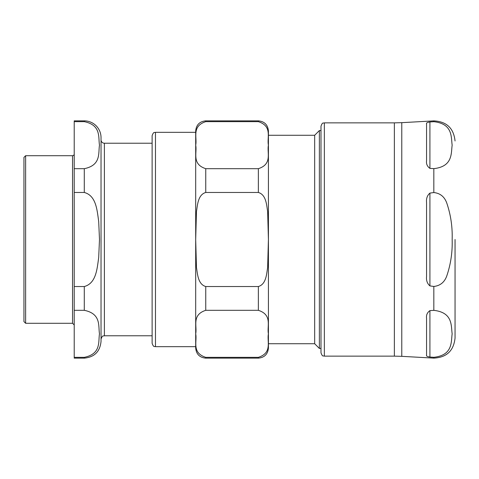 <?xml version="1.0" encoding="UTF-8"?>
<svg xmlns="http://www.w3.org/2000/svg" width="479" height="479" viewBox="0 0 479 479"><rect width="100%" height="100%" fill="white"/><g stroke="black" fill="none" stroke-linecap="round" stroke-linejoin="round"><path stroke-width="0.72" d="M25.627 155.711L23.95 157.387L23.95 321.613L25.627 323.289L25.627 155.711L72.545 155.711A1.676 1.676 0 0 0 74.221 154.034M101.033 139.874L101.033 339.126C102.632 334.54 103.392 336.414 104.386 335.773L104.386 143.227A3.353 3.353 0 0 1 101.033 139.874M74.221 121.654L84.28 121.654C101.374 125.151 98.165 137.401 99.488 145.167C98.165 152.939 101.374 165.189 84.28 168.686L74.221 168.686L74.221 120.858L84.28 120.858A16.759 16.759 0 0 1 101.033 137.611L101.033 341.389C100.039 351.568 94.453 357.154 84.28 358.142L84.28 357.346L74.221 357.346L74.221 310.314L84.28 310.314C101.374 313.811 98.165 326.061 99.488 333.833C98.165 341.599 101.374 353.849 84.28 357.346M195.689 132.336L155.471 132.336C154.537 132.97 153.771 131.054 152.118 135.689L152.118 143.227L104.386 143.227M74.221 286.532L74.221 192.468L84.28 192.468C96.387 195.701 97.093 210.664 98.692 221.334L99.488 239.5L98.692 257.666C97.093 268.336 96.387 283.299 84.28 286.532L74.221 286.532L74.221 310.314M74.221 168.686L74.221 192.468M74.221 357.346L74.221 358.142L84.28 358.142M433.83 357.31L429.914 357.035C427.256 356.615 426.136 356.017 426.561 355.226L426.561 318.242C426.136 315.074 427.256 312.536 429.914 310.631L433.83 310.356C453.062 312.506 450.996 325.936 452.158 333.833C450.996 341.731 453.062 355.161 433.83 357.31L433.83 358.112L401.779 356.34L401.779 122.66L394.367 122.863L394.367 356.136L324.343 356.136L324.343 122.863C323.319 123.51 322.553 121.66 320.99 126.217L320.99 130.575L319.361 130.575L319.361 348.425L314.673 343.73L268.42 343.73M314.673 343.73L314.673 135.27L268.42 135.27L268.42 348.089C267.821 354.197 264.474 357.55 258.367 358.142L258.367 357.346C272.671 352.718 266.803 341.359 268.414 333.833C266.803 326.307 272.671 314.948 258.367 310.314L205.748 310.314C191.438 314.948 197.306 326.307 195.695 333.833C197.306 341.359 191.438 352.718 205.748 357.346L258.367 357.346L205.748 357.346L205.748 358.142C199.641 357.55 196.288 354.197 195.689 348.089L195.689 239.5L196.468 267.516C197.564 274.102 197.911 284.239 205.748 286.532L205.748 310.314M195.689 239.5L195.689 130.911C196.288 124.803 199.641 121.45 205.748 120.858L205.748 121.654C191.438 126.282 197.306 137.641 195.695 145.167C197.306 152.693 191.438 164.052 205.748 168.686L205.748 192.468C197.911 194.761 197.564 204.898 196.468 211.484L195.695 239.5M205.748 120.858L258.367 120.858C264.474 121.45 267.821 124.803 268.42 130.911L268.42 239.5L267.641 211.484C266.546 204.898 266.204 194.761 258.367 192.468L205.748 192.468M205.748 286.532L258.367 286.532C266.204 284.239 266.546 274.102 267.641 267.516L268.414 239.5M205.748 168.686L258.367 168.686C272.671 164.052 266.803 152.693 268.414 145.167C266.803 137.641 272.671 126.282 258.367 121.654L205.748 121.654M152.118 135.689L152.118 343.311L152.118 335.773L104.386 335.773M429.914 168.368L429.914 121.965C427.256 122.385 426.136 122.983 426.561 123.774C426.136 122.983 427.256 122.385 429.914 121.965L433.83 121.69C453.062 123.839 450.996 137.269 452.158 145.167C450.996 153.064 453.062 166.494 433.83 168.644L429.914 168.368C427.256 166.464 426.136 163.926 426.561 160.758L426.561 123.774M426.561 276.485L426.561 202.515C426.136 198.557 427.256 195.42 429.914 193.097L433.83 192.546C440.524 193.276 444.949 197.12 447.117 204.084C450.859 215.484 452.541 227.286 452.158 239.5C452.541 251.714 450.859 263.516 447.117 274.916C444.949 281.88 440.524 285.724 433.83 286.454L429.914 285.903C427.256 283.58 426.136 280.443 426.561 276.485M426.561 355.226C426.136 356.017 427.256 356.615 429.914 357.035L429.914 310.631M455.05 239.5L455.05 338.036L455.05 239.5M320.99 126.217L320.99 352.784L320.99 348.425L319.361 348.425M72.545 155.711L72.545 323.289L74.221 324.966M84.28 168.686L84.28 192.468M84.28 120.858L84.28 121.654M84.28 286.532L84.28 310.314M258.367 286.532L258.367 310.314M258.367 120.858L258.367 121.654M258.367 168.686L258.367 192.468M152.118 343.311C153.771 347.946 154.537 346.03 155.471 346.664L155.471 132.336M429.914 193.097L429.914 285.903M433.83 310.356L433.83 286.454M433.83 192.546L433.83 168.644M433.83 121.69L433.83 120.888C446.62 121.534 453.691 128.228 455.05 140.964M25.627 323.289L72.545 323.289M155.471 346.664L195.689 346.664M314.673 135.27L319.361 130.575M205.748 358.142L258.367 358.142M401.779 122.66L433.83 120.888M433.83 358.112C446.62 357.466 453.691 350.772 455.05 338.036M401.779 356.34L394.367 356.136M394.367 122.863L324.343 122.863M324.343 356.136C323.349 355.49 322.583 357.364 320.99 352.784"/></g></svg>
